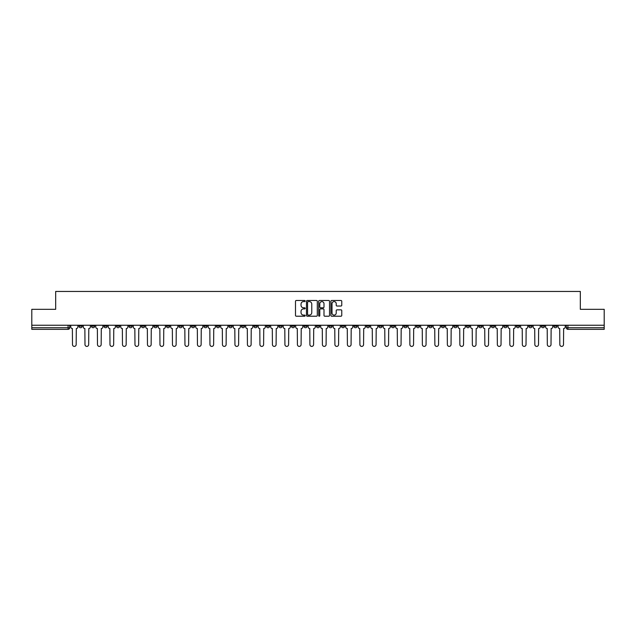 <?xml version="1.0" encoding="UTF-8"?>
<svg xmlns="http://www.w3.org/2000/svg" width="636" height="636" viewBox="0 0 636 636"><rect width="100%" height="100%" fill="white"/><g stroke="black" fill="none" stroke-linecap="round" stroke-linejoin="round"><path stroke-width="0.95" d="M305.185 301.035A0.549 0.549 0 0 0 304.636 300.486L296.281 300.486A0.787 0.787 0 0 0 295.494 301.273L295.494 315.424A0.787 0.787 0 0 0 296.281 316.211L304.636 316.211A0.549 0.549 0 0 0 305.185 315.663A0.549 0.549 0 0 0 304.636 315.106L303.555 315.106A2.512 2.512 0 0 1 301.035 312.594L301.035 311.417A2.512 2.512 0 0 1 303.555 308.897L304.636 308.897A0.549 0.549 0 0 0 305.185 308.349A0.549 0.549 0 0 0 304.636 307.8L303.555 307.8A2.512 2.512 0 0 1 301.035 305.28L301.035 304.103A2.512 2.512 0 0 1 303.555 301.583L304.636 301.583A0.549 0.549 0 0 0 305.185 301.035M491.342 325.25L491.342 326.133L494.546 326.133A1.606 1.606 0 0 1 492.94 327.731A1.606 1.606 0 0 1 491.342 326.133L491.342 325.25M416.365 325.25L416.365 326.133L419.569 326.133A1.606 1.606 0 0 1 417.963 327.731A1.606 1.606 0 0 1 416.365 326.133L416.365 325.25M403.868 325.25L403.868 326.133L407.072 326.133A1.606 1.606 0 0 1 405.474 327.731A1.606 1.606 0 0 1 403.868 326.133L403.868 325.25M328.892 325.25L328.892 326.133L332.095 326.133A1.606 1.606 0 0 1 330.497 327.731A1.606 1.606 0 0 1 328.892 326.133L328.892 325.25M316.394 325.25L316.394 326.133L319.606 326.133A1.606 1.606 0 0 1 318 327.731A1.606 1.606 0 0 1 316.394 326.133L316.394 325.25M303.905 325.25L303.905 326.133L307.109 326.133A1.606 1.606 0 0 1 305.503 327.731A1.606 1.606 0 0 1 303.905 326.133L303.905 325.25M278.91 325.25L278.91 326.133L282.114 326.133A1.606 1.606 0 0 1 280.516 327.731A1.606 1.606 0 0 1 278.91 326.133L278.91 325.25M253.923 326.133L253.923 325.25L253.923 326.133A1.606 1.606 0 0 0 255.521 327.731A1.606 1.606 0 0 1 253.923 326.133L257.127 326.133A1.606 1.606 0 0 1 255.521 327.731A1.606 1.606 0 0 0 257.127 326.133L257.127 325.25L257.127 326.133M241.426 326.133L241.426 325.25L241.426 326.133A1.606 1.606 0 0 0 243.024 327.731A1.606 1.606 0 0 1 241.426 326.133L244.629 326.133A1.606 1.606 0 0 1 243.024 327.731M228.928 326.133L228.928 325.25L228.928 326.133A1.606 1.606 0 0 0 230.526 327.731A1.606 1.606 0 0 1 228.928 326.133L232.132 326.133A1.606 1.606 0 0 1 230.526 327.731A1.606 1.606 0 0 0 232.132 326.133L232.132 325.25L232.132 326.133M216.431 325.25L216.431 326.133L219.635 326.133A1.606 1.606 0 0 1 218.037 327.731A1.606 1.606 0 0 1 216.431 326.133L216.431 325.25M203.933 325.25L203.933 326.133L207.137 326.133A1.606 1.606 0 0 1 205.539 327.731A1.606 1.606 0 0 1 203.933 326.133L203.933 325.25M191.444 325.25L191.444 326.133L194.648 326.133A1.606 1.606 0 0 1 193.042 327.731A1.606 1.606 0 0 1 191.444 326.133L191.444 325.25M178.947 326.133L178.947 325.25L178.947 326.133A1.606 1.606 0 0 0 180.544 327.731A1.606 1.606 0 0 1 178.947 326.133L182.15 326.133A1.606 1.606 0 0 1 180.544 327.731M153.952 326.133L153.952 325.25L153.952 326.133A1.606 1.606 0 0 0 155.558 327.731A1.606 1.606 0 0 1 153.952 326.133L157.156 326.133A1.606 1.606 0 0 1 155.558 327.731A1.606 1.606 0 0 0 157.156 326.133L157.156 325.25L157.156 326.133M141.454 326.133L141.454 325.25L141.454 326.133A1.606 1.606 0 0 0 143.06 327.731A1.606 1.606 0 0 1 141.454 326.133L144.658 326.133A1.606 1.606 0 0 1 143.06 327.731A1.606 1.606 0 0 0 144.658 326.133L144.658 325.25L144.658 326.133M128.965 326.133L128.965 325.25L128.965 326.133A1.606 1.606 0 0 0 130.563 327.731A1.606 1.606 0 0 1 128.965 326.133L132.169 326.133A1.606 1.606 0 0 1 130.563 327.731A1.606 1.606 0 0 0 132.169 326.133L132.169 325.25L132.169 326.133M116.468 326.133L116.468 325.25L116.468 326.133A1.606 1.606 0 0 0 118.065 327.731A1.606 1.606 0 0 1 116.468 326.133L119.671 326.133A1.606 1.606 0 0 1 118.065 327.731M103.97 326.133L103.97 325.25L103.97 326.133A1.606 1.606 0 0 0 105.576 327.731A1.606 1.606 0 0 1 103.97 326.133L107.174 326.133A1.606 1.606 0 0 1 105.576 327.731A1.606 1.606 0 0 0 107.174 326.133L107.174 325.25L107.174 326.133M91.473 326.133L91.473 325.25L91.473 326.133A1.606 1.606 0 0 0 93.079 327.731A1.606 1.606 0 0 1 91.473 326.133L94.677 326.133A1.606 1.606 0 0 1 93.079 327.731A1.606 1.606 0 0 0 94.677 326.133L94.677 325.25L94.677 326.133M340.976 306.027A0.787 0.787 0 0 0 341.763 305.24L341.763 301.273A0.787 0.787 0 0 0 340.976 300.486L331.698 300.486A0.787 0.787 0 0 0 330.911 301.273L330.911 315.424A0.787 0.787 0 0 0 331.698 316.211L340.976 316.211A0.787 0.787 0 0 0 341.763 315.424L341.763 310.63A0.787 0.787 0 0 0 340.976 309.843L337.008 309.843A0.787 0.787 0 0 0 336.221 310.63L336.221 313.007A2.107 2.107 0 0 1 334.115 315.106A2.107 2.107 0 0 1 332.016 313.007L332.016 303.69A2.107 2.107 0 0 1 334.115 301.583A2.107 2.107 0 0 1 336.221 303.69L336.221 305.24A0.787 0.787 0 0 0 337.008 306.027L340.976 306.027M31.8 325.25L31.8 309.311L55.674 309.311L55.674 291.447L580.326 291.447L580.326 309.311L604.2 309.311L604.2 325.25L31.8 325.25L31.8 327.731L69.69 327.731L69.69 325.25L69.69 327.731A1.606 1.606 0 0 1 68.084 329.337L31.8 329.337L31.8 327.731M317.308 301.273A0.787 0.787 0 0 0 316.529 300.486L307.252 300.486A0.787 0.787 0 0 0 306.465 301.273L306.465 315.424A0.787 0.787 0 0 0 307.252 316.211L316.529 316.211A0.787 0.787 0 0 0 317.308 315.424L317.308 301.273M319.471 300.486L328.748 300.486A0.787 0.787 0 0 1 329.535 301.273L329.535 315.424A0.787 0.787 0 0 1 328.748 316.211L324.781 316.211A0.787 0.787 0 0 1 323.994 315.424L323.994 309.684A0.787 0.787 0 0 0 323.207 308.897L320.576 308.897A0.787 0.787 0 0 0 319.789 309.684L319.789 315.663A0.549 0.549 0 0 1 319.24 316.211A0.549 0.549 0 0 1 318.692 315.663L318.692 301.273A0.787 0.787 0 0 1 319.471 300.486M566.31 325.25L566.31 327.731L604.2 327.731L604.2 329.337L567.916 329.337A1.606 1.606 0 0 1 566.31 327.731A1.606 1.606 0 0 0 567.916 329.337L567.916 325.25M604.2 325.25L604.2 327.731M557.017 326.133L557.017 325.25L557.017 326.133A1.606 1.606 0 0 1 555.419 327.731A1.606 1.606 0 0 1 553.813 326.133L557.017 326.133A1.606 1.606 0 0 1 555.419 327.731M553.813 325.25L553.813 326.133M544.527 325.25L544.527 326.133A1.606 1.606 0 0 1 542.921 327.731A1.606 1.606 0 0 1 541.323 326.133A1.606 1.606 0 0 0 542.921 327.731M541.323 325.25L541.323 326.133L544.527 326.133M532.03 325.25L532.03 326.133A1.606 1.606 0 0 1 530.424 327.731A1.606 1.606 0 0 1 528.826 326.133L532.03 326.133A1.606 1.606 0 0 1 530.424 327.731M528.826 325.25L528.826 326.133M519.533 325.25L519.533 326.133A1.606 1.606 0 0 1 517.935 327.731A1.606 1.606 0 0 1 516.329 326.133A1.606 1.606 0 0 0 517.935 327.731M516.329 325.25L516.329 326.133L519.533 326.133M507.035 325.25L507.035 326.133A1.606 1.606 0 0 1 505.437 327.731A1.606 1.606 0 0 1 503.831 326.133L507.035 326.133M503.831 325.25L503.831 326.133M494.546 325.25L494.546 326.133A1.606 1.606 0 0 1 492.94 327.731M482.048 325.25L482.048 326.133A1.606 1.606 0 0 1 480.442 327.731A1.606 1.606 0 0 1 478.844 326.133L482.048 326.133M478.844 325.25L478.844 326.133M469.551 325.25L469.551 326.133A1.606 1.606 0 0 1 467.945 327.731A1.606 1.606 0 0 1 466.347 326.133L469.551 326.133M466.347 325.25L466.347 326.133M457.053 325.25L457.053 326.133A1.606 1.606 0 0 1 455.456 327.731A1.606 1.606 0 0 1 453.85 326.133A1.606 1.606 0 0 0 455.456 327.731M453.85 325.25L453.85 326.133L457.053 326.133M444.556 325.25L444.556 326.133A1.606 1.606 0 0 1 442.958 327.731A1.606 1.606 0 0 1 441.352 326.133L444.556 326.133M441.352 325.25L441.352 326.133M432.067 325.25L432.067 326.133A1.606 1.606 0 0 1 430.461 327.731A1.606 1.606 0 0 1 428.863 326.133L432.067 326.133M428.863 325.25L428.863 326.133M419.569 325.25L419.569 326.133M407.072 325.25L407.072 326.133L407.072 325.25M394.574 325.25L394.574 326.133A1.606 1.606 0 0 1 392.976 327.731A1.606 1.606 0 0 1 391.371 326.133L394.574 326.133M391.371 325.25L391.371 326.133M382.077 325.25L382.077 326.133A1.606 1.606 0 0 1 380.479 327.731A1.606 1.606 0 0 1 378.873 326.133L382.077 326.133M378.873 325.25L378.873 326.133M369.588 325.25L369.588 326.133A1.606 1.606 0 0 1 367.982 327.731A1.606 1.606 0 0 1 366.384 326.133L369.588 326.133M366.384 325.25L366.384 326.133M357.09 325.25L357.09 326.133A1.606 1.606 0 0 1 355.484 327.731A1.606 1.606 0 0 1 353.886 326.133L357.09 326.133M353.886 325.25L353.886 326.133M344.593 325.25L344.593 326.133A1.606 1.606 0 0 1 342.995 327.731A1.606 1.606 0 0 1 341.389 326.133L344.593 326.133M341.389 325.25L341.389 326.133M332.095 325.25L332.095 326.133A1.606 1.606 0 0 1 330.497 327.731M319.606 325.25L319.606 326.133M307.109 326.133L307.109 325.25L307.109 326.133A1.606 1.606 0 0 1 305.503 327.731M294.611 325.25L294.611 326.133A1.606 1.606 0 0 1 293.005 327.731A1.606 1.606 0 0 1 291.407 326.133A1.606 1.606 0 0 0 293.005 327.731A1.606 1.606 0 0 0 294.611 326.133L291.407 326.133L291.407 325.25M282.114 326.133L282.114 325.25L282.114 326.133A1.606 1.606 0 0 1 280.516 327.731M269.616 325.25L269.616 326.133A1.606 1.606 0 0 1 268.018 327.731A1.606 1.606 0 0 1 266.412 326.133A1.606 1.606 0 0 0 268.018 327.731M266.412 325.25L266.412 326.133L269.616 326.133M244.629 325.25L244.629 326.133L244.629 325.25M219.635 326.133L219.635 325.25L219.635 326.133A1.606 1.606 0 0 1 218.037 327.731M207.137 326.133L207.137 325.25L207.137 326.133A1.606 1.606 0 0 1 205.539 327.731M194.648 326.133L194.648 325.25L194.648 326.133A1.606 1.606 0 0 1 193.042 327.731M182.15 325.25L182.15 326.133L182.15 325.25M169.653 326.133L169.653 325.25L169.653 326.133A1.606 1.606 0 0 1 168.055 327.731A1.606 1.606 0 0 1 166.449 326.133L169.653 326.133A1.606 1.606 0 0 1 168.055 327.731M166.449 325.25L166.449 326.133M119.671 325.25L119.671 326.133L119.671 325.25M82.187 325.25L82.187 326.133A1.606 1.606 0 0 1 80.581 327.731A1.606 1.606 0 0 1 78.983 326.133A1.606 1.606 0 0 0 80.581 327.731A1.606 1.606 0 0 0 82.187 326.133L82.187 325.25M78.983 325.25L78.983 326.133L82.187 326.133M68.084 325.25L68.084 329.337A1.606 1.606 0 0 0 69.69 327.731M308.11 301.583A0.549 0.549 0 0 0 307.562 302.14L307.562 314.558A0.549 0.549 0 0 0 308.11 315.106L309.255 315.106A2.512 2.512 0 0 0 311.767 312.594L311.767 304.103A2.512 2.512 0 0 0 309.255 301.583L308.11 301.583M323.994 303.73A2.107 2.107 0 0 0 321.895 301.623A2.107 2.107 0 0 0 319.789 303.73L319.789 307.013A0.787 0.787 0 0 0 320.576 307.8L323.207 307.8A0.787 0.787 0 0 0 323.994 307.013L323.994 303.73M70.771 325.25L70.771 326.928A1.606 1.606 139.8 0 0 72.369 328.534L72.488 344.553A1.844 1.844 139.8 0 0 74.333 346.397A1.844 1.844 139.8 0 0 76.177 344.553L76.296 328.534A1.606 1.606 139.8 0 0 77.894 326.928L77.894 325.25M83.268 325.25L83.268 326.928A1.606 1.606 139.8 0 0 84.866 328.534L84.986 344.553A1.844 1.844 139.8 0 0 86.83 346.397A1.844 1.844 139.8 0 0 88.674 344.553L88.794 328.534A1.606 1.606 139.8 0 0 90.392 326.928L90.392 325.25M95.758 325.25L95.758 326.928A1.606 1.606 139.8 0 0 97.364 328.534L97.483 344.553A1.844 1.844 139.8 0 0 99.327 346.397A1.844 1.844 139.8 0 0 101.164 344.553L101.291 328.534A1.606 1.606 139.8 0 0 102.889 326.928L102.889 325.25M108.255 325.25L108.255 326.928A1.606 1.606 139.8 0 0 109.861 328.534L109.98 344.553A1.844 1.844 139.8 0 0 111.817 346.397A1.844 1.844 139.8 0 0 113.661 344.553L113.78 328.534A1.606 1.606 139.8 0 0 115.386 326.928L115.386 325.25M120.753 325.25L120.753 326.928A1.606 1.606 139.8 0 0 122.351 328.534L122.478 344.553A1.844 1.844 139.8 0 0 124.314 346.397A1.844 1.844 139.8 0 0 126.159 344.553L126.278 328.534A1.606 1.606 139.8 0 0 127.884 326.928L127.884 325.25M133.25 325.25L133.25 326.928A1.606 1.606 139.8 0 0 134.848 328.534L134.967 344.553A1.844 1.844 139.8 0 0 136.812 346.397A1.844 1.844 139.8 0 0 138.656 344.553L138.775 328.534A1.606 1.606 139.8 0 0 140.373 326.928L140.373 325.25M145.739 325.25L145.739 326.928A1.606 1.606 139.8 0 0 147.345 328.534L147.465 344.553A1.844 1.844 139.8 0 0 149.309 346.397A1.844 1.844 139.8 0 0 151.153 344.553L151.273 328.534A1.606 1.606 139.8 0 0 152.871 326.928L152.871 325.25M158.237 325.25L158.237 326.928A1.606 1.606 139.8 0 0 159.843 328.534L159.962 344.553A1.844 1.844 139.8 0 0 161.806 346.397A1.844 1.844 139.8 0 0 163.643 344.553L163.762 328.534A1.606 1.606 139.8 0 0 165.368 326.928L165.368 325.25M170.734 325.25L170.734 326.928A1.606 1.606 139.8 0 0 172.34 328.534L172.459 344.553A1.844 1.844 139.8 0 0 174.296 346.397A1.844 1.844 139.8 0 0 176.14 344.553L176.259 328.534A1.606 1.606 139.8 0 0 177.865 326.928L177.865 325.25M183.232 325.25L183.232 326.928A1.606 1.606 139.8 0 0 184.83 328.534L184.949 344.553A1.844 1.844 139.8 0 0 186.793 346.397A1.844 1.844 139.8 0 0 188.638 344.553L188.757 328.534A1.606 1.606 139.8 0 0 190.363 326.928L190.363 325.25M195.729 325.25L195.729 326.928A1.606 1.606 139.8 0 0 197.327 328.534L197.446 344.553A1.844 1.844 139.8 0 0 199.291 346.397A1.844 1.844 139.8 0 0 201.135 344.553L201.254 328.534A1.606 1.606 139.8 0 0 202.852 326.928L202.852 325.25M208.218 325.25L208.218 326.928A1.606 1.606 139.8 0 0 209.824 328.534L209.944 344.553A1.844 1.844 139.8 0 0 211.788 346.397A1.844 1.844 139.8 0 0 213.632 344.553L213.752 328.534A1.606 1.606 139.8 0 0 215.35 326.928L215.35 325.25M220.716 325.25L220.716 326.928A1.606 1.606 139.8 0 0 222.322 328.534L222.441 344.553A1.844 1.844 139.8 0 0 224.285 346.397A1.844 1.844 139.8 0 0 226.122 344.553L226.241 328.534A1.606 1.606 139.8 0 0 227.847 326.928L227.847 325.25M233.213 325.25L233.213 326.928A1.606 1.606 139.8 0 0 234.819 328.534L234.938 344.553A1.844 1.844 139.8 0 0 236.775 346.397A1.844 1.844 139.8 0 0 238.619 344.553L238.739 328.534A1.606 1.606 139.8 0 0 240.344 326.928L240.344 325.25M245.711 325.25L245.711 326.928A1.606 1.606 139.8 0 0 247.309 328.534L247.428 344.553A1.844 1.844 139.8 0 0 249.272 346.397A1.844 1.844 139.8 0 0 251.117 344.553L251.236 328.534A1.606 1.606 139.8 0 0 252.842 326.928L252.842 325.25M258.208 325.25L258.208 326.928A1.606 1.606 139.8 0 0 259.806 328.534L259.925 344.553A1.844 1.844 139.8 0 0 261.77 346.397A1.844 1.844 139.8 0 0 263.614 344.553L263.733 328.534A1.606 1.606 139.8 0 0 265.331 326.928L265.331 325.25M270.697 325.25L270.697 326.928A1.606 1.606 139.8 0 0 272.303 328.534L272.423 344.553A1.844 1.844 139.8 0 0 274.267 346.397A1.844 1.844 139.8 0 0 276.103 344.553L276.231 328.534A1.606 1.606 139.8 0 0 277.829 326.928L277.829 325.25M283.195 325.25L283.195 326.928A1.606 1.606 139.8 0 0 284.801 328.534L284.92 344.553A1.844 1.844 139.8 0 0 286.764 346.397A1.844 1.844 139.8 0 0 288.601 344.553L288.72 328.534A1.606 1.606 139.8 0 0 290.326 326.928L290.326 325.25M295.692 325.25L295.692 326.928A1.606 1.606 139.8 0 0 297.29 328.534L297.417 344.553A1.844 1.844 139.8 0 0 299.254 346.397A1.844 1.844 139.8 0 0 301.098 344.553L301.218 328.534A1.606 1.606 139.8 0 0 302.823 326.928L302.823 325.25M308.19 325.25L308.19 326.928A1.606 1.606 139.8 0 0 309.788 328.534L309.907 344.553A1.844 1.844 139.8 0 0 311.751 346.397A1.844 1.844 139.8 0 0 313.596 344.553L313.715 328.534A1.606 1.606 139.8 0 0 315.313 326.928L315.313 325.25M320.687 325.25L320.687 326.928A1.606 1.606 139.8 0 0 322.285 328.534L322.404 344.553A1.844 1.844 139.8 0 0 324.249 346.397A1.844 1.844 139.8 0 0 326.093 344.553L326.212 328.534A1.606 1.606 139.8 0 0 327.81 326.928L327.81 325.25M333.177 325.25L333.177 326.928A1.606 1.606 139.8 0 0 334.782 328.534L334.902 344.553A1.844 1.844 139.8 0 0 336.746 346.397A1.844 1.844 139.8 0 0 338.583 344.553L338.71 328.534A1.606 1.606 139.8 0 0 340.308 326.928L340.308 325.25M345.674 325.25L345.674 326.928A1.606 1.606 139.8 0 0 347.28 328.534L347.399 344.553A1.844 1.844 139.8 0 0 349.236 346.397A1.844 1.844 139.8 0 0 351.08 344.553L351.199 328.534A1.606 1.606 139.8 0 0 352.805 326.928L352.805 325.25M358.171 325.25L358.171 326.928A1.606 1.606 139.8 0 0 359.769 328.534L359.897 344.553A1.844 1.844 139.8 0 0 361.733 346.397A1.844 1.844 139.8 0 0 363.577 344.553L363.697 328.534A1.606 1.606 139.8 0 0 365.303 326.928L365.303 325.25M370.669 325.25L370.669 326.928A1.606 1.606 139.8 0 0 372.267 328.534L372.386 344.553A1.844 1.844 139.8 0 0 374.23 346.397A1.844 1.844 139.8 0 0 376.075 344.553L376.194 328.534A1.606 1.606 139.8 0 0 377.792 326.928L377.792 325.25M383.158 325.25L383.158 326.928A1.606 1.606 139.8 0 0 384.764 328.534L384.883 344.553A1.844 1.844 139.8 0 0 386.728 346.397A1.844 1.844 139.8 0 0 388.572 344.553L388.691 328.534A1.606 1.606 139.8 0 0 390.289 326.928L390.289 325.25M395.656 325.25L395.656 326.928A1.606 1.606 139.8 0 0 397.262 328.534L397.381 344.553A1.844 1.844 139.8 0 0 399.225 346.397A1.844 1.844 139.8 0 0 401.062 344.553L401.181 328.534A1.606 1.606 139.8 0 0 402.787 326.928L402.787 325.25M408.153 325.25L408.153 326.928A1.606 1.606 139.8 0 0 409.759 328.534L409.878 344.553A1.844 1.844 139.8 0 0 411.715 346.397A1.844 1.844 139.8 0 0 413.559 344.553L413.678 328.534A1.606 1.606 139.8 0 0 415.284 326.928L415.284 325.25M420.65 325.25L420.65 326.928A1.606 1.606 139.8 0 0 422.248 328.534L422.368 344.553A1.844 1.844 139.8 0 0 424.212 346.397A1.844 1.844 139.8 0 0 426.056 344.553L426.176 328.534A1.606 1.606 139.8 0 0 427.782 326.928L427.782 325.25M433.148 325.25L433.148 326.928A1.606 1.606 139.8 0 0 434.746 328.534L434.865 344.553A1.844 1.844 139.8 0 0 436.709 346.397A1.844 1.844 139.8 0 0 438.554 344.553L438.673 328.534A1.606 1.606 139.8 0 0 440.271 326.928L440.271 325.25M445.637 325.25L445.637 326.928A1.606 1.606 139.8 0 0 447.243 328.534L447.362 344.553A1.844 1.844 139.8 0 0 449.207 346.397A1.844 1.844 139.8 0 0 451.051 344.553L451.17 328.534A1.606 1.606 139.8 0 0 452.768 326.928L452.768 325.25M458.135 325.25L458.135 326.928A1.606 1.606 139.8 0 0 459.741 328.534L459.86 344.553A1.844 1.844 139.8 0 0 461.704 346.397A1.844 1.844 139.8 0 0 463.541 344.553L463.66 328.534A1.606 1.606 139.8 0 0 465.266 326.928L465.266 325.25M470.632 325.25L470.632 326.928A1.606 1.606 139.8 0 0 472.238 328.534L472.357 344.553A1.844 1.844 139.8 0 0 474.194 346.397A1.844 1.844 139.8 0 0 476.038 344.553L476.157 328.534A1.606 1.606 139.8 0 0 477.763 326.928L477.763 325.25M483.129 325.25L483.129 326.928A1.606 1.606 139.8 0 0 484.727 328.534L484.847 344.553A1.844 1.844 139.8 0 0 486.691 346.397A1.844 1.844 139.8 0 0 488.535 344.553L488.655 328.534A1.606 1.606 139.8 0 0 490.261 326.928L490.261 325.25M495.627 325.25L495.627 326.928A1.606 1.606 139.8 0 0 497.225 328.534L497.344 344.553A1.844 1.844 139.8 0 0 499.188 346.397A1.844 1.844 139.8 0 0 501.033 344.553L501.152 328.534A1.606 1.606 139.8 0 0 502.75 326.928L502.75 325.25M508.116 325.25L508.116 326.928A1.606 1.606 139.8 0 0 509.722 328.534L509.841 344.553A1.844 1.844 139.8 0 0 511.686 346.397A1.844 1.844 139.8 0 0 513.522 344.553L513.649 328.534A1.606 1.606 139.8 0 0 515.247 326.928L515.247 325.25M520.614 325.25L520.614 326.928A1.606 1.606 139.8 0 0 522.22 328.534L522.339 344.553A1.844 1.844 139.8 0 0 524.183 346.397A1.844 1.844 139.8 0 0 526.02 344.553L526.139 328.534A1.606 1.606 139.8 0 0 527.745 326.928L527.745 325.25M533.111 325.25L533.111 326.928A1.606 1.606 139.8 0 0 534.709 328.534L534.836 344.553A1.844 1.844 139.8 0 0 536.673 346.397A1.844 1.844 139.8 0 0 538.517 344.553L538.636 328.534A1.606 1.606 139.8 0 0 540.242 326.928L540.242 325.25M545.608 325.25L545.608 326.928A1.606 1.606 139.8 0 0 547.206 328.534L547.326 344.553A1.844 1.844 139.8 0 0 549.17 346.397A1.844 1.844 139.8 0 0 551.014 344.553L551.134 328.534A1.606 1.606 139.8 0 0 552.732 326.928L552.732 325.25M558.106 325.25L558.106 326.928A1.606 1.606 139.8 0 0 559.704 328.534L559.823 344.553A1.844 1.844 139.8 0 0 561.668 346.397A1.844 1.844 139.8 0 0 563.512 344.553L563.631 328.534A1.606 1.606 139.8 0 0 565.229 326.928L565.229 325.25"/></g></svg>
